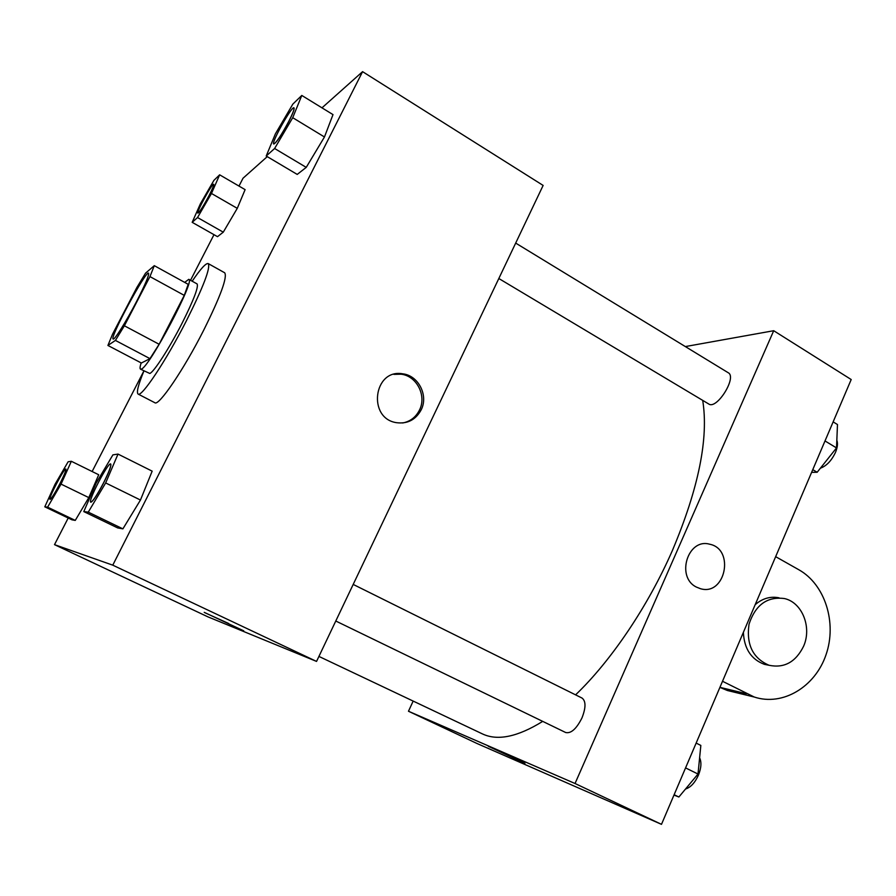 <?xml version="1.0" encoding="UTF-8"?>
<svg xmlns="http://www.w3.org/2000/svg" width="896" height="896" viewBox="0 0 896 896"><rect width="100%" height="100%" fill="white"/><g stroke="black" fill="none" stroke-linecap="round" stroke-linejoin="round"><path stroke-width="1.34" d="M136.483 301.672C126.258 321.429 114.341 340.446 113.176 339.024C109.211 338.52 145.958 270.144 148.568 273.168C149.262 275.061 145.242 284.558 136.483 301.672M154.291 265.664L145.544 273.168L136.875 287.47L112.538 334.186L107.912 345.453L115.416 340.424L124.376 325.786L149.957 276.595L154.291 265.664L188.205 284.323L184.274 295.378L149.957 276.595M107.912 345.453L141.366 363.014L149.968 358.635L115.416 340.424M184.274 295.378L159.13 344.266L124.376 325.786M159.13 344.266L149.968 358.635M141.131 362.891C139.978 366.632 139.765 368.715 140.504 369.163L141.366 369.062C149.352 367.304 195.798 279.317 188.787 279.328L184.677 282.386M188.787 279.328L197.075 283.909C198.755 286.81 193.726 299.958 182 323.366C169.411 348.062 153.832 372.176 149.8 373.475L140.504 369.163M192.17 281.198C200.614 268.789 205.968 262.92 208.23 263.592C210.717 267.669 203.426 286.754 186.368 320.858C166.141 360.618 141.456 397.634 138.107 394.072C136.293 392.549 138.23 384.854 143.931 370.955M208.23 263.592L224.694 272.787C227.562 277.066 220.562 296.206 203.683 330.221C183.635 369.869 158.648 406.504 154.851 402.73L138.107 394.072M44.8 506.822L71.982 519.826L75.264 520.408L88.805 497.605L98.706 474.757L71.344 461.283L68.13 461.776L55.037 484.277L44.8 506.822L47.6 507.158L61.051 484.12L71.344 461.283M192.181 222.331L217.504 236.667L223.272 232.165L237.272 208.342L245.112 189.638L219.643 174.821L213.931 180.342L200.39 203.795L192.181 222.331L197.534 217.538L211.467 193.469L219.643 174.821M267.254 156.632L243.018 178.237L238.986 186.077M213.987 234.674L190.523 280.291M143.886 370.933L92.131 471.52M68.208 518.022L54.51 544.645L112.773 565.163L362.578 71.658L321.978 107.845M83.798 511.594L117.678 527.923L122.898 528.853L140.459 500.035L152.163 471.15L118.014 454.082L112.896 454.877L96.085 483.202L83.798 511.594L88.267 512.142L105.672 482.944L118.014 454.082M266.213 156.016L297.214 174.418L306.242 167.373L324.464 136.976L332.998 114.61L301.795 95.446L292.858 104.082L275.397 133.862L266.213 156.016L274.613 148.501L292.723 117.701L301.795 95.446M54.51 544.645L207.894 616.84L316.546 661.416L112.773 565.163M228.558 623.448L204.781 612.674L228.558 623.448M316.546 661.416L543.133 185.427L362.578 71.658M421.176 409.853C415.744 419.776 407.546 424.054 396.558 422.688C367.192 418.51 373.587 368.413 402.741 373.822C418.454 375.502 428.613 395.506 421.176 409.853M393.859 374.371L401.072 374.203C416.752 375.872 426.877 395.808 419.451 410.11C415.856 417.2 410.256 421.49 402.685 422.979M243.757 630.84L204.221 612.338M702.699 400.378C708.781 438.088 698.678 488.141 672.381 550.536C648.043 606.245 611.083 660.901 575.579 694.859M542.707 721.381C517.563 736.96 497.414 741.115 482.25 733.824L318.931 656.421M498.814 278.51L708.747 403.995C716.755 409.976 737.296 377.149 728.246 372.747L515.682 243.085M353.203 584.427L582.042 698.062C585.995 701.086 585.962 707.717 581.952 717.954C576.475 728.84 571.054 733.701 565.69 732.525L335.776 621.018M661.494 824.342L477.109 743.546L408.475 711.245L413.168 701.086L408.475 711.245L575.042 783.507L773.707 330.714L685.35 346.573L773.707 330.714L851.2 379.534L661.494 824.342L575.042 783.507L773.707 330.714M294.011 107.878L293.933 107.834C294.56 108.786 292.869 113.243 288.859 121.195C281.4 135.128 276.36 142.722 273.739 143.976C270.861 143.326 291.917 105.616 293.933 107.834L294.011 107.878C294.627 108.83 292.936 113.288 288.938 121.24C281.467 135.173 276.438 142.755 273.818 144.021L273.784 143.998M297.214 174.418L306.242 167.373L274.613 148.501M306.242 167.373L324.464 136.976L292.723 117.701M324.464 136.976L332.998 114.61M213.73 184.307L213.674 184.274C214.043 185.046 212.486 188.843 209.003 195.675C203.314 206.304 199.618 212.117 197.904 213.091C195.966 212.834 212.43 182.739 213.674 184.274L213.73 184.307C214.099 185.08 212.542 188.888 209.059 195.709C203.37 206.338 199.674 212.15 197.971 213.125L197.938 213.102M217.504 236.667L223.272 232.165L197.534 217.538M223.272 232.165L237.272 208.342L211.467 193.469M237.272 208.342L245.112 189.638M110.701 464.005L110.746 464.016C111.496 465.584 109.11 471.912 103.578 483C97.126 495.197 92.882 501.603 90.832 502.219L90.787 502.197C87.539 501.592 108.304 461.765 110.667 463.982C111.418 465.55 109.032 471.867 103.499 482.966C97.048 495.152 92.803 501.558 90.754 502.186L90.832 502.219M117.678 527.923L122.898 528.853L88.267 512.142M122.898 528.853L140.459 500.035L105.672 482.944M140.459 500.035L152.163 471.15M59.741 484.154C54.678 493.707 51.453 498.781 50.075 499.363L50.008 499.33C47.914 499.117 64.456 467.522 65.856 469.056L65.912 469.09C66.293 470.254 64.243 475.283 59.741 484.154M71.982 519.826L75.264 520.408L47.6 507.158M75.264 520.408L88.805 497.605L61.051 484.12M88.805 497.605L98.706 474.757M65.912 469.09L65.856 469.056C66.237 470.232 64.176 475.25 59.685 484.12C54.611 493.674 51.386 498.747 50.008 499.33M811.608 472.36L817.163 472.259L836.517 447.933L837.48 424.536L833.146 421.87M817.163 472.259L812.773 469.638M836.517 447.933L825.014 440.944M836.83 440.216C837.984 443.307 837.547 447.35 835.498 452.346C831.566 460.656 826.538 465.942 820.4 468.194M673.971 795.077L678.877 797.003L698.006 774.032L700.84 745.427L696.147 743.086M678.877 797.003L674.128 794.718M698.006 774.032L685.563 767.906M699.619 757.792C701.669 762.194 701.277 767.984 698.421 775.163C694.915 782.802 690.614 787.427 685.518 789.018M700.414 588.683C725.402 596.344 735.09 549.046 709.61 544.208C687.814 537.846 675.651 577.136 696.45 587.104C675.662 577.136 687.814 537.846 709.621 544.208C735.09 549.046 725.402 596.344 700.426 588.683L696.461 587.104M488.264 746.278L524.966 763.336M408.475 711.245L575.042 783.507M719.902 687.378L727.418 690.514L734.754 692.294M768.88 665.246L764.389 664.339C751.173 659.378 744.173 648.704 743.378 632.341M755.171 604.699C762.429 598.394 770.392 596.098 779.061 597.822M775.656 556.662L798.874 569.778C825.093 584.461 837.166 622.843 826.011 654.797C815.158 686.862 782.802 706.462 754.275 697.032L722.512 681.274M803.6 646.218C795.771 662.054 784.258 668.405 769.07 665.28C752.853 658.269 746.178 644.582 749.022 624.232C755.384 604.89 767.189 596.333 784.426 598.55C802.166 602.392 812.078 627.29 803.6 646.218M719.925 687.344L746.435 693.739M401.072 374.203L402.741 373.822M769.07 665.28L764.389 664.339M727.418 690.514L754.275 697.032"/></g></svg>
